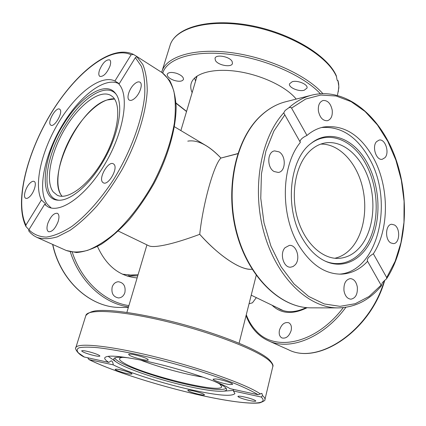 <?xml version="1.0" encoding="UTF-8"?>
<svg xmlns="http://www.w3.org/2000/svg" width="426" height="426" viewBox="0 0 426 426"><rect width="100%" height="100%" fill="white"/><g stroke="black" fill="none" stroke-linecap="round" stroke-linejoin="round"><path stroke-width="0.64" d="M128.332 275.148L129.568 275.105M114.519 99.013L107.198 99.95C78.735 107.762 45.369 178.334 62.159 196.295M237.825 153.578L220.934 158.057C213.98 164.393 203.021 203.213 199.73 234.327C180.768 241.372 166.316 245.392 156.374 246.382C152.78 246.691 150.261 246.489 148.802 245.781L148.855 245.802C150.319 246.494 152.822 246.686 156.374 246.382C166.316 245.392 180.768 241.372 199.73 234.327C203.021 203.213 213.98 164.393 220.934 158.057C215.886 152.678 210.897 148.514 205.966 145.57L174.452 126.74M199.73 234.327C212.846 248.811 225.343 259.146 237.213 265.329C242.804 268.119 247.469 269.445 251.196 269.312L251.452 269.301C240.679 270.313 218.49 255.541 199.73 234.327M187.77 141.144C197.44 139.504 208.5 145.144 220.934 158.057L237.772 153.733M260.318 393.917C247.602 384.864 201.62 368.32 155.82 356.999C109.972 345.624 76.68 342.36 75.796 347.776C74.641 347.424 76.573 353.489 84.156 356.999L108.811 362.388C105.84 360.513 104.476 359.022 104.727 357.915C106.367 354.826 119.584 355.79 144.377 360.822C176.774 367.563 218.224 381.163 230.093 388.666L258.156 394.748L261.878 393.368L262.57 395.632L261.175 397.021L233.4 390.983L234.912 393.533C232.138 396.744 217.75 395.541 191.743 389.918C163.233 383.661 128.684 372.723 113.247 364.858L89.077 359.603L87.703 357.813M214.411 381.371C222.308 384.896 226.382 387.548 226.643 389.327C226.728 390.365 225.466 390.993 222.857 391.212C216.184 391.595 205.028 390.083 189.394 386.675C160.89 380.493 125.702 368.783 116.415 362.095C114.237 360.566 113.428 359.368 113.976 358.511C115.041 357.073 119.914 356.855 128.604 357.856M226.195 388.358C222.601 390.589 210.407 389.476 189.613 385.013C156.544 377.931 115.446 363.303 114.892 357.856M233.437 390.312L231.057 390.605M204.022 394.364L204.475 394.854C204.624 395.994 190.954 392.628 188.313 390.876L187.807 390.36C187.589 389.204 201.519 392.639 204.022 394.364M130.377 374.15C126.005 373.772 114.589 370.135 115.185 369.299L116.724 369.15C121.037 369.491 132.656 373.192 131.991 374.007L130.377 374.15M248.997 398.134C253.369 399.45 255.648 400.429 255.829 401.074C254.775 401.633 251.079 401.047 244.748 399.327C240.376 398.022 238.091 397.037 237.894 396.382C238.911 395.818 242.612 396.404 248.997 398.134M215.567 378.927C221.067 379.38 233.288 383.272 232.58 384.332L230.008 384.566C224.438 384.071 212.468 380.258 213.106 379.172L215.567 378.927M129.472 355.279L128.636 354.416C128.46 352.893 144.052 356.743 147.492 359.086L148.248 359.895C148.339 361.397 133.098 357.643 129.472 355.279M90.227 354.544C84.87 352.92 82.016 351.695 81.675 350.859C82.442 350.316 85.674 350.827 91.372 352.398C96.745 354.027 99.588 355.257 99.902 356.072C99.104 356.615 95.877 356.104 90.227 354.544M108.811 362.388L111.239 360.811C112.357 361.168 113.023 362.515 113.247 364.858M109.423 357.222L108.204 356.312M219.523 383.789L221.754 386.68C221.355 393.991 143.44 374.949 124.035 363.08C120.83 361.227 119.339 359.773 119.557 358.724C119.759 357.984 120.893 357.52 122.965 357.329M203.106 377.175C184.644 374.262 157.854 366.919 140.474 360.013M233.4 390.983L233.437 389.391M256.324 297.636L252.458 302.811L249.05 303.775M291.166 330.485C289.137 336.338 286.054 338.819 281.916 337.946C279.531 336.583 278.716 333.979 279.467 330.134C281.501 324.292 284.6 321.827 288.753 322.748C291.08 324.095 291.885 326.673 291.166 330.485M367.622 261.26C360.092 269.376 351.322 273.673 341.317 274.147C325.171 274.227 311.087 264.78 299.063 245.797C280.106 215.396 281.022 165.639 300.357 142.406L283.716 112.885C260.382 138.264 251.478 189.511 264.312 233.826C277.044 278.221 308.626 307.961 337.903 307.897C355.002 307.577 369.507 300.197 381.424 285.761L367.393 260.962C366.94 258.784 368.927 256.393 373.357 253.79L386.702 277.576L386.574 278.758L382.314 282.667L381.403 285.681M283.716 112.885L285.111 110.51L288.844 107.767L290.111 107.352L291.347 107.725L306.97 135.436C312.141 131.048 317.705 128.242 323.669 127.017C343.798 124.472 360.428 134.861 373.565 158.174C389.327 186.982 389.455 229.305 373.357 253.79M303.067 239.572C284.169 209.432 288.977 159.031 311.342 143.179C329.633 128.46 354.762 138.913 367.67 163.712C379.321 185.385 381.339 215.503 372.484 237.218C363.666 258.923 344.261 269.823 325.507 261.276C316.843 257.235 309.361 249.998 303.067 239.572M310.549 143.818C328.616 129.584 353.276 139.93 365.987 164.298C377.441 185.56 379.497 215.087 370.913 236.515C362.366 257.932 343.457 268.95 324.99 261.037M321.438 127.55C340.906 126.021 356.935 136.453 369.539 158.839C394.252 201.7 378.075 271.495 339.495 274.152M295.266 264.738L293.147 266.5L290.697 267.177C283.61 267.981 279.371 253.598 285.005 247.73L289.35 245.392C296.496 244.455 300.831 258.736 295.266 264.738M274.056 171.508C266.74 167.578 267.171 151.72 274.578 150.889L279.083 151.869C286.363 155.964 285.798 171.737 278.306 172.45L274.056 171.508M357.329 287.087C357.733 294.206 355.593 298.237 350.907 299.18C347.312 298.796 345.001 295.969 343.974 290.697C343.58 283.62 345.688 279.589 350.294 278.604C353.953 278.939 356.301 281.767 357.329 287.087M394.497 224.997C400.637 228.389 399.758 243.683 393.39 243.619L390.828 242.932C384.651 239.668 385.461 224.268 391.782 224.268L394.497 224.997M376.547 141.645L379.156 140.069C385.168 138.551 389.801 152.545 385.013 157.636L382.266 159.287C376.291 160.73 371.69 146.629 376.547 141.645M318.408 111.042C317.924 105.334 319.484 101.819 323.094 100.488C327.695 100.254 330.73 103.47 332.211 110.153C332.701 115.904 331.103 119.429 327.418 120.723C322.892 120.904 319.889 117.677 318.408 111.042M306.97 135.436C302.46 137.566 300.144 139.691 300.021 141.81M320.767 144.11C337.722 143.583 354.336 159.942 361.195 182.365C368.085 204.799 364.8 231.275 352.829 246.409C347.765 252.735 341.769 256.686 334.831 258.262M308.355 152.561C313.291 147.327 318.824 144.132 324.947 142.976C342.382 139.803 360.614 155.453 368.495 178.606C376.435 201.738 373.495 229.971 361.051 245.85C354.874 253.603 347.456 257.773 338.787 258.369C322.333 259.301 304.707 243.017 297.63 218.81C290.495 194.65 295.271 166.465 308.355 152.561M130.899 275.244L133.338 274.924M51.237 207.989L47.211 204.166C36.774 190.252 44.916 153.094 63.272 123.673C80.407 95.275 105.595 76.137 119.131 83.879M101.063 164.862C87.495 186.844 69.449 201.232 58.186 200.199C38.196 199.565 42.451 157.535 63.186 124.887C80.083 96.659 105.701 79.902 115.542 93.475C124.653 104.12 118.407 137.577 101.063 164.862M116.042 94.173C105.909 81.909 81.148 98.454 64.736 125.824C44.618 157.524 40.124 198.33 58.958 200.225M61.983 196.29L61.818 196.077C54.038 185.938 58.255 160.41 70.551 137.768C82.777 115.084 101.771 97.703 114.418 98.869M53.17 191.854C44.991 181.029 50.763 152.471 64.965 128.7C79.055 104.844 99.785 89.023 110.792 95.424L112.208 96.42C121.9 103.981 118.684 132.321 104.04 158.403C89.519 184.554 67.899 200.795 57.18 195.188L53.17 191.854M124.882 292.577C123.71 295.948 121.596 297.737 118.545 297.955C113.311 296.965 111.181 293.338 112.166 287.071C113.332 283.78 115.393 282.001 118.348 281.735C123.668 282.64 125.846 286.256 124.882 292.577M137.161 277.8L136.586 277.885M137.124 277.912C119.578 276.415 106.356 265.93 97.463 246.446M113.918 164.25C118.529 168.121 108.3 186.024 103.326 182.802L102.639 182.275C98.22 178.148 108.374 160.602 113.337 163.813L113.918 164.25M58.08 221.722C55.199 228.725 52.025 232.053 48.559 231.712C46.727 230.535 46.498 227.702 47.877 223.208C50.747 216.238 53.926 212.936 57.398 213.298C59.198 214.448 59.427 217.255 58.08 221.722M29.564 196.785C28.015 198.202 26.737 198.697 25.736 198.282C22.695 197.217 25.709 186.971 30.198 182.956C31.774 181.492 33.079 180.981 34.107 181.417C37.126 182.456 34.096 192.797 29.564 196.785M50.486 124.882C47.206 121.905 56.035 106.681 59.613 109.152L59.949 109.413C63.367 112.203 54.464 127.688 50.88 125.191L50.486 124.882M99.508 70.098C102.655 62.888 106.026 59.475 109.62 59.864C110.866 60.796 110.989 62.878 109.983 66.115C106.819 73.363 103.449 76.797 99.865 76.414C98.592 75.471 98.475 73.363 99.508 70.098M134.126 84.289C136.506 82.111 138.445 81.403 139.941 82.175C143.109 83.72 140.111 93.55 135.042 98.06C132.699 100.174 130.798 100.861 129.339 100.115C126.139 98.56 129.11 88.832 134.126 84.289M119.248 83.682L114.908 81.004L131.117 54.762L133.492 54.443L136.416 56.248L136.98 56.706L135.356 57.643L118.95 84.167C129.472 95.413 124.174 130.947 105.707 162.732C87.362 194.602 61.253 213.639 48.255 206.999L44.57 204.421L28.904 229.752L28.723 230.908L30.757 233.192L33.643 235.573L36.908 237.383C42.77 239.29 49.592 239.103 57.372 236.829L69.944 230.402C78.863 224.119 87.905 215.923 97.059 205.822C106.069 194.783 114.461 182.6 122.23 169.276C136.98 142.071 146.054 113.124 147.22 90.844C147.183 80.312 145.713 71.525 142.822 64.48L136.815 56.674M28.931 229.71L25.965 226.552L25.927 225.088L41.413 200.012L45.294 203.564L45.593 204.416L44.57 204.421M41.413 200.012C33.521 184.229 41.924 149.659 59.267 121.442C76.51 93.156 101.116 74.167 114.908 81.004M195.582 81.062L194.586 78.017M192.142 92.65C190.694 89.396 190.374 86.334 191.183 83.453C193.921 73.416 212.83 67.899 237.074 71.382C261.292 74.806 286.522 86.84 296.187 99.093M215.391 60.412L215.023 58.341C215.753 53.964 229.886 56.551 232.138 61.504L232.458 63.469C231.685 67.835 217.808 65.332 215.391 60.412M174.048 80.37C169.324 78.592 167.045 76.552 167.21 74.262C168.387 72.218 171.529 71.909 176.636 73.341C181.364 75.141 183.638 77.175 183.457 79.433C182.264 81.494 179.128 81.808 174.048 80.37M292.204 81.717C297.678 79.95 308.291 84.545 307.008 88.091L304.217 90.248C298.701 91.925 288.269 87.399 289.52 83.831L292.204 81.717M337.195 80.28L338.042 80.674L337.759 80.865L337.067 79.971L336.327 75.828C327.445 55.034 289.419 32.349 248.848 25.187C208.314 17.988 175.214 27.472 170.017 45.529C174.772 28.185 208.074 18.451 249.061 25.917C290.026 33.249 328.212 56.376 336.551 76.845M272.741 366.791L272.768 366.69C273.636 365.561 272.464 363.224 269.259 359.666C258.742 349.602 217.622 333.132 173.35 321.891C148.53 315.671 125.489 311.646 109.429 310.575C98.081 310.187 90.781 310.176 85.844 315.554C87.165 308.584 121.761 310.517 168.068 321.875C214.342 333.164 259.173 350.864 269.642 361.003C272.065 363.266 273.103 365.157 272.768 366.69L264.94 399.524C265.164 398.496 264.37 397.202 262.57 395.632M261.175 397.021C271.176 406.287 240.935 404.311 200.369 395.216C159.777 386.164 111.916 371.035 89.077 359.603M84.433 357.105L78.549 353.005C76.483 350.667 76.696 348.915 79.188 347.749C83.065 346.977 89.263 346.956 97.794 347.685C107.581 348.862 119.104 350.784 132.379 353.447C153.765 358.08 175.608 363.799 197.904 370.609C211.935 375.098 224.454 379.486 235.466 383.778C245.301 387.884 252.863 391.542 258.156 394.748M343.25 307.657C315.852 344.011 274.546 352.249 255.935 330.645C251.803 326.22 248.587 320.911 246.281 314.723M246.052 315.629C248.401 321.907 251.681 327.312 255.904 331.843C259.519 335.688 263.726 338.686 268.524 340.837C289.802 351.013 323.35 337.946 345.864 307.327M306.203 307.593C296.347 312.317 287.667 312.924 280.175 309.409L277.235 307.721M272.102 305.245L272.544 305.687C281.527 313.978 293.061 314.644 307.157 307.678M384.295 280.633C370.072 330.752 318.004 365.37 288.285 349.661L268.524 340.837M311.475 307.838L310.815 307.838C281.085 307.923 249.247 277.992 237.213 233.97C225.056 190.028 235.525 140.037 260.036 116.591C267.981 108.949 276.666 103.965 286.086 101.649L311.662 95.174M381.132 285.138L369.07 296.485L355.188 303.727L340.023 306.337L324.245 303.94L308.61 296.405L293.967 283.886L281.149 266.868L270.941 246.153L264.003 222.851L260.765 198.287L261.431 173.893L265.915 151.06L273.881 131.059L284.786 114.887M386.574 278.758C407.299 246.904 410.052 196.146 394.524 155.447C379.087 114.855 345.406 87.234 312.365 94.993C303.972 97.053 296.134 101.313 288.844 107.767M291.613 108.05L305.655 99.045L320.751 95.046L336.141 96.01L351.12 101.638L365.055 111.484L377.436 124.956L387.825 141.405L395.882 160.112L401.367 180.336L404.093 201.333L403.97 222.329L400.983 242.554L395.174 261.223L386.702 277.576M196.21 76.643L196.439 78.171M127.305 276.133L137.752 275.808M136.4 274.781L132.236 275.212L122.358 274.174M70.311 251.851C79.758 281.788 103.79 303.562 128.53 306.864M128.902 305.602C104.908 302.167 81.68 281.149 72.26 252.229M120.989 307.439L120.377 307.434C90.924 307.913 60.54 281.133 52.797 244.481M135.974 55.955L162.386 72.814C167.455 76.984 171.273 83.097 173.845 91.164C175.581 100.27 175.768 110.861 174.404 122.938C171.076 142.3 164.031 162.386 153.264 183.196C142.044 203.202 128.482 220.78 114.466 233.666C105.153 241.34 96.233 246.888 87.713 250.323C79.614 252.49 72.463 252.549 66.254 250.493L36.908 237.383M135.356 57.643L141.384 66.328C144.121 74.183 145.223 83.943 144.691 95.6C142.209 120.201 130.777 151.539 113.827 179.154C100.738 199.347 85.977 215.849 71.77 226.472C62.516 232.436 54.043 235.983 46.354 237.101C39.293 236.84 33.478 234.391 28.904 229.752M25.927 225.088C14.665 201.956 26.913 152.881 51.301 113.023C75.556 73.091 110.744 45.124 131.117 54.762M186.577 111.383L175.997 103.001M322.802 93.582C306.486 74.981 267.219 57.127 230.45 52.526C193.628 47.85 166.097 56.733 161.885 71.627L161.678 72.356M337.956 80.828L338.819 86.366L338.26 91.846M162.769 73.075C166.965 58.623 193.569 49.975 229.305 54.315C264.988 58.586 303.525 75.615 320.32 93.715M251.223 295.175L283.173 310.586M138.083 274.701L129.195 275.121M148.855 245.802L118.29 231.062M251.196 269.312L252.107 269.269M146.938 244.881L126.879 312.423M256.228 275.356L239.093 343.191M180.874 130.58L197.073 76.03M222.857 391.212L231.536 390.567M88.826 359.512C113.257 371.744 165.645 387.979 207.664 396.803C231.387 401.697 250.584 404.104 259.791 402.858C263.769 401.367 265.489 400.259 264.94 399.524M116.415 362.095L109.29 357.126M85.844 315.554L75.823 347.701M384.763 280.271C370.838 330.448 318.653 365.567 288.285 349.661M286.086 101.649C276.517 104.013 267.725 109.051 259.7 116.772C235.056 140.399 224.688 190.214 236.813 234.002C248.827 277.832 280.654 307.876 310.815 307.838L337.903 307.897M52.616 244.402C60.311 281.016 90.722 307.897 120.377 307.434L128.354 307.455M162.215 72.702L169.644 80.423C173.286 87.33 175.448 95.946 176.13 106.266C176.226 128.109 168.19 156.64 153.962 183.574C146.406 196.769 138.125 208.841 129.115 219.784C119.903 229.795 110.701 237.905 101.516 244.109C92.549 249.098 84.204 251.904 76.488 252.538L66.254 250.493M133.492 54.443C111.671 43.702 76.27 72.17 51.503 112.491C26.732 152.918 14.143 202.568 25.965 226.552M176.013 103.3L186.535 111.532M170.017 45.529L161.96 71.382M338.042 80.674L338.67 83.901L338.835 87.82L337.44 95.291"/></g></svg>
